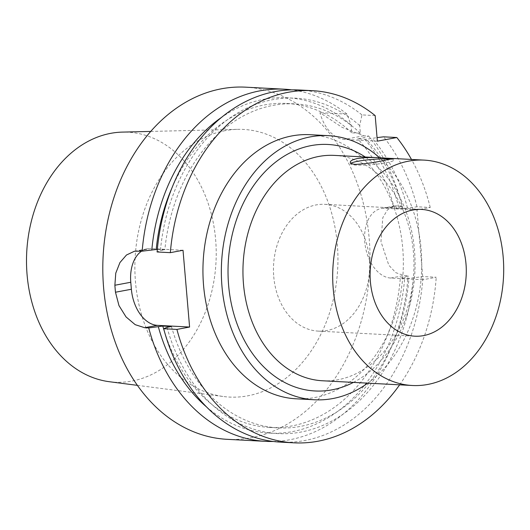 <?xml version="1.0" encoding="UTF-8"?>
<svg xmlns="http://www.w3.org/2000/svg" width="530" height="530" viewBox="0 0 530 530"><rect width="100%" height="100%" fill="white"/><g stroke="black" fill="none" stroke-linecap="round" stroke-linejoin="round"><path stroke-width="0.4" stroke-dasharray="2.65 1.99" d="M350.946 163.24A21.69 2.557 -4.9 0 0 350.436 163.863A21.69 2.557 -4.9 0 0 355.716 165.075A21.69 2.557 -4.9 0 0 379.699 163.763A21.69 2.557 -4.9 0 0 393.651 160.159A21.69 2.557 -4.9 0 0 390.617 159.132M273.752 276.686A63.474 48.051 93 0 0 318.219 331.111A63.474 48.051 93 0 0 369.536 270.247A63.474 48.051 93 0 0 324.883 204.335A63.474 48.051 93 0 0 273.752 276.686M377.367 141.172L344.321 139.43A35.265 22.664 79.4 0 1 319.954 112.691L342.042 127.326L363.785 135.786L368.648 136.038L363.54 137.754L357.71 138.847L366.343 139.297L377.062 137.614M375.174 115.593L361.937 114.897L359.711 125.597L360.367 133.249L351.734 132.798L351.079 125.14L346.991 114.116L319.954 112.691M402.058 205.991L394.585 205.998L387.45 209.873L382.786 217.731L380.971 241.634L388.815 265.205L395.771 272.652L404.006 275.56L408.04 275.772L404.748 277.15L400.335 277.978L408.968 278.429L422.986 276.561L436.223 277.256L422.973 279.741L416.991 209.959L430.241 207.475L417.004 206.779L402.985 208.648L394.353 208.197L398.765 207.369L402.058 205.991A176.318 133.474 93 0 0 368.648 136.038M273.188 441.464A176.318 133.474 93 0 0 408.04 275.772M227.158 439.324A176.318 133.474 93 0 0 369.701 270.254A176.318 133.474 93 0 0 245.668 87.172M346.991 114.116A176.318 133.474 93 0 0 291.679 89.868M398.765 207.369A167.937 127.127 93 0 0 363.54 137.754M394.353 208.197A162.213 122.794 93 0 0 357.71 138.847M402.985 208.648A162.213 122.794 93 0 0 366.343 139.297M407.398 207.82A167.937 127.127 93 0 0 372.166 138.211M417.004 206.779A176.318 133.474 93 0 0 383.594 136.826M430.241 207.475A176.318 133.474 93 0 0 411.485 159.451M422.973 279.741L390.756 278.045A35.265 22.664 79.4 0 1 365.057 244.641A35.265 22.664 79.4 0 1 381.269 208.495A35.265 22.664 79.4 0 1 384.773 208.263L398.023 205.779M416.991 209.959L384.773 208.263M206.442 406.854A167.937 127.127 93 0 0 404.748 277.15M164.472 331.628A162.213 122.794 93 0 0 269.604 427.432A162.213 122.794 93 0 0 400.335 277.978M171.435 326.506A162.213 122.794 93 0 0 278.23 427.882A162.213 122.794 93 0 0 408.968 278.429M167.003 327.341A167.937 127.127 93 0 0 302.352 431.784A167.937 127.127 93 0 0 413.38 277.601M280.648 442.133A176.318 133.474 93 0 0 422.986 276.561M399.633 384.826A176.318 133.474 93 0 0 436.223 277.256M141.643 251.147A35.265 22.664 79.4 0 1 147.294 248.815A35.265 22.664 79.4 0 1 150.798 248.59L138.118 250.962M157.331 249.352L164.85 249.749L160.418 250.584L157.099 251.962M183.016 250.279L150.798 248.59M296.197 398.812A132.242 100.104 93 0 0 403.111 272.009A132.242 100.104 93 0 0 310.083 134.7M361.937 114.897A176.318 133.474 93 0 0 299.165 89.981M359.711 125.597A167.937 127.127 93 0 0 160.418 250.584M109.319 381.713A125.186 94.764 93 0 0 215.995 262.171A125.186 94.764 93 0 0 122.443 132.102M225.045 130.665A134.004 101.442 93 0 0 134.872 266.192A134.004 101.442 93 0 0 223.521 396.533A134.004 101.442 93 0 0 337.709 268.571A134.004 101.442 93 0 0 237.566 129.346A134.004 101.442 93 0 0 225.045 130.665M351.079 125.14A167.937 127.127 93 0 0 221.666 117.289M351.734 132.798A162.213 122.794 93 0 0 286.637 103.449A162.213 122.794 93 0 0 172.045 187.7M360.367 133.249A162.213 122.794 93 0 0 295.263 103.9A162.213 122.794 93 0 0 164.85 249.749M367.747 383.15A132.242 100.104 93 0 0 379.593 157.774M353.417 382.402A123.424 93.432 93 0 0 414.851 272.625A123.424 93.432 93 0 0 365.269 157.019M322.531 380.772A112.844 85.423 93 0 0 413.758 272.572A112.844 85.423 93 0 0 334.377 155.396M363.785 135.786L344.321 139.43M390.756 278.045L404.006 275.56M393.651 160.159L393.518 158.569M350.436 163.863L350.303 162.279M318.219 331.111L414.864 336.192M324.883 204.335L421.529 209.416M394.585 205.998L381.269 208.495M269.604 427.432L278.23 427.882M134.541 251.207L147.294 248.815M137.389 385.356L223.521 396.533M150.739 131.427L237.566 129.346M286.637 103.449L295.263 103.9"/><path stroke-width="0.79" d="M385.959 159.967C375.26 162.471 365.157 163.936 355.656 164.366C352.264 164.134 350.482 163.439 350.303 162.279C350.29 160.789 352.742 159.517 357.657 158.477C365.356 157.417 373.617 157.231 382.448 157.92L393.518 158.569L385.959 159.967M390.617 159.132A21.69 2.557 -4.9 0 0 368.615 159.768A21.69 2.557 -4.9 0 0 350.946 163.24M370.397 281.768A63.474 48.051 -87 0 1 421.529 209.416A63.474 48.051 -87 0 1 466.181 275.328A63.474 48.051 -87 0 1 414.864 336.192A63.474 48.051 -87 0 1 370.397 281.768M377.062 137.614L383.594 136.826L396.831 137.522L377.367 141.172L375.174 115.593A176.318 133.474 93 0 0 312.402 90.676A176.318 133.474 93 0 0 170.335 252.658L183.016 250.279L189.594 327.036L176.914 329.415A176.318 133.474 93 0 0 293.885 442.828A176.318 133.474 93 0 0 399.633 384.826M176.914 329.415L163.677 328.719L167.003 327.341L171.435 326.506L162.803 326.056L148.731 327.931A176.318 133.474 93 0 0 265.702 441.351A176.318 133.474 93 0 0 273.188 441.464M148.731 327.931L144.703 327.719L135.21 324.678L126.041 316.927L118.972 305.578L115.474 292.229A176.318 133.474 -87 0 1 114.877 285.246L115.765 273.155L119.952 262.542L126.484 255.003L134.541 251.207L142.153 251.174L157.331 249.352M291.679 89.868A176.318 133.474 93 0 0 284.219 89.199A176.318 133.474 93 0 0 260.005 90.822A176.318 133.474 93 0 0 142.153 251.174M284.219 89.199L245.668 87.172A176.318 133.474 93 0 0 221.454 88.795A176.318 133.474 93 0 0 102.833 272.228A176.318 133.474 93 0 0 227.158 439.324L265.702 441.351M411.485 159.451A176.318 133.474 93 0 0 396.831 137.522M158.371 326.884A167.937 127.127 93 0 0 206.442 406.854M162.803 326.056A162.213 122.794 93 0 0 164.472 331.628M163.677 328.719A176.318 133.474 93 0 0 280.648 442.133L293.885 442.828M189.594 327.036L157.383 325.347A35.265 22.664 79.4 0 1 131.38 289.248L115.474 292.229M141.643 251.147A35.265 22.664 79.4 0 0 130.778 282.265L131.38 289.248M312.402 90.676L299.165 89.981A176.318 133.474 93 0 0 157.099 251.962L170.335 252.658M379.593 157.774A132.242 100.104 93 0 0 328.494 135.667L310.083 134.7A132.242 100.104 93 0 0 291.924 135.918A132.242 100.104 93 0 0 202.957 273.487A132.242 100.104 93 0 0 296.197 398.812L314.608 399.779A132.242 100.104 93 0 0 367.747 383.15M150.739 131.427L122.443 132.102A125.186 94.764 93 0 0 110.743 133.335A125.186 94.764 93 0 0 26.5 259.952A125.186 94.764 93 0 0 109.319 381.713L137.389 385.356M221.666 117.289A167.937 127.127 93 0 0 151.792 250.127M172.045 187.7A162.213 122.794 93 0 0 156.224 249.299M328.494 135.667A132.242 100.104 93 0 0 310.335 136.886A132.242 100.104 93 0 0 221.368 274.454A132.242 100.104 93 0 0 314.608 399.779M365.269 157.019A123.424 93.432 93 0 0 311.084 145.611A123.424 93.432 93 0 0 230.484 299.377A123.424 93.432 93 0 0 353.417 382.402M382.448 157.92L334.377 155.396A112.844 85.423 93 0 0 318.881 156.436A112.844 85.423 93 0 0 242.965 273.831A112.844 85.423 93 0 0 322.531 380.772L412.267 385.495A112.844 85.423 93 0 0 503.5 277.289A112.844 85.423 93 0 0 424.119 160.113A112.844 85.423 93 0 0 408.623 161.153A112.844 85.423 93 0 0 332.701 278.548A112.844 85.423 93 0 0 412.267 385.495M157.383 325.347L144.703 327.719M130.778 282.265L114.877 285.246M392.16 158.437L424.119 160.113"/></g></svg>
